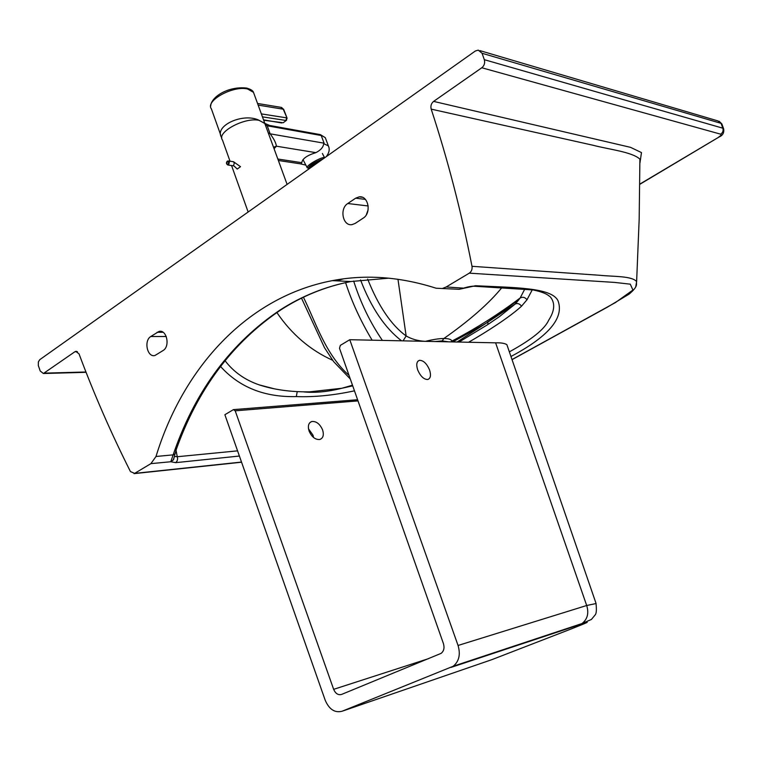 <?xml version="1.0" encoding="UTF-8"?>
<svg xmlns="http://www.w3.org/2000/svg" width="762" height="762" viewBox="0 0 762 762"><rect width="100%" height="100%" fill="white"/><g stroke="black" fill="none" stroke-linecap="round" stroke-linejoin="round"><path stroke-width="1.14" d="M388.82 278.159L350.815 281.54L332.365 280.635C247.412 296.799 183.185 367.541 156 456.486L150.905 463.639L134.607 473.392L130.435 471.564C110.976 432.864 93.831 393.621 79.01 353.825L75.743 351.368L74.857 351.768L43.415 373.504L40.224 371.018L38.319 365.541L38.367 361.864L39.814 359.635L475.317 51.025L478.231 50.121L482.051 53.273L721.071 123.358L721.947 124.206M368.113 209.788L366.341 214.76M347.767 203.521C339.261 208.636 342.824 226.409 352.025 224.628L355.225 223.39L363.198 218.123C371.751 213.103 368.37 195.291 359.178 196.863L355.673 198.177L347.767 203.521L368.198 205.969M723.719 129.045L722.833 128.187L484.318 59.684C485.165 62.951 484.327 65.637 481.803 67.761L433.607 101.394C431.225 103.384 430.425 105.966 431.197 109.137C447.646 159.201 461.248 211.588 471.992 266.3C472.402 269.31 471.497 271.596 469.287 273.158L446.161 286.988L442.351 288.522L436.102 288.217C400.212 276.758 365.636 274.234 332.365 280.635M484.318 59.684L482.051 53.273M150.752 336.528C143.58 340.795 147.314 357.73 154.953 355.502L163.135 350.501C170.374 346.3 166.716 329.289 159.058 331.413L150.752 336.528L166.259 336.509M431.197 109.137L592.798 145.199C608.99 149.457 631.803 151.809 639.899 159.106L639.947 162.011M174.298 456.752L173.269 459.972L170.812 461.658L174.774 450.199C196.482 389.296 231.61 342.548 280.14 309.972C301.866 295.989 325.422 286.512 350.815 281.54C325.66 286.522 302.314 295.98 280.797 309.896C232.667 342.328 197.796 388.953 176.165 449.77L174.774 450.199M640.004 183.994L719.49 136.75M718.823 136.931C720.976 135.55 721.595 134.636 720.7 134.188C722.824 132.664 723.538 130.664 722.833 128.187L721.071 123.358L717.871 120.901L479.955 50.635M175.222 453.123L173.536 459.686L170.821 461.743L150.905 463.639M176.365 449.218L175.07 453.895L173.498 454.828L156 456.486M237.573 450.856L177.432 456.714L174.403 456.438M239.392 456.038L175.689 462.658L177.051 461.115L177.641 458.753L176.022 450.199M313.258 435.988L312.23 436.255M220.523 366.436C239.335 387.325 264.605 397.373 296.323 396.592C314.344 397.231 333.727 395.316 354.473 390.83M532.286 289.798L526.99 299.78L521.503 306.21C509.768 317.059 486.785 331.813 468.592 342.262M509.349 351.853C531.562 339.69 544.697 329.117 548.745 320.126C554.812 310.639 555.288 302.838 550.174 296.713L548.897 295.856C546.335 293.608 541.077 291.636 533.133 289.941L474.25 286.236L475.526 285.731L459.153 289.303L452.133 288.979M524.885 288.874L520.17 297.961L515.017 304.133L485.765 323.479L452.752 341.919M463.82 288.15L446.161 286.988M526.99 299.78C525.056 297.256 522.78 296.647 520.17 297.961C498.443 314.315 475.688 328.698 451.895 341.1C451.295 339.366 448.618 338.509 443.875 338.509C469.478 320.554 488.813 303.59 501.891 287.626M451.98 341.9L451.895 341.1L450.828 341.881M448.447 341.824L442.17 340.9L443.875 338.509C439.074 338.547 432.949 339.49 425.491 341.328M367.665 279.102C378.447 306.2 391.268 325.145 406.136 335.947L397.964 279.254M403.088 340.852L406.136 335.947C411.537 339.1 417.795 340.89 424.901 341.319M442.17 340.9L434.854 341.538M352.492 385.201L341.862 388.258C327.689 391.811 315.001 393.03 303.8 391.897M332.603 360.255C310.182 350.139 291.598 334.223 276.854 312.496M225.028 360.674C233.62 371.951 245.021 380.019 259.232 384.886L273.815 388.677M472.43 286.198L474.25 286.236C470.202 286.007 464.525 287.874 464.525 287.922L464.62 287.722M635.756 286.664L636.622 281.597C632.031 275.92 613.962 276.692 600.351 275.33L471.992 266.3M322.555 429.787C324.107 434.883 323.221 438.102 319.897 439.464C315.439 439.884 311.839 437.112 309.124 431.159C307.581 426.072 308.467 422.862 311.763 421.51C316.24 421.091 319.83 423.853 322.555 429.787M308.496 428.815L312.982 435.15L313.611 437.55M429.52 369.846C431.216 375.209 430.625 378.428 427.768 379.505C423.843 379.495 420.491 376.314 417.7 369.951C416.033 364.579 416.614 361.378 419.452 360.321C423.386 360.331 426.749 363.512 429.52 369.846M596.084 603.533L586.692 605.504L495.605 342.833L349.768 339.709L340.338 345.377L339.5 348.301L443.446 643.652C444.665 647.91 443.875 651.148 441.084 653.377L341.586 694.43C338.176 695.335 335.537 693.63 333.651 689.334L235.201 410.813L358.016 400.907M235.201 410.813L233.439 409.623L224.876 414.719L325.193 700.211C329.174 709.412 334.813 713.089 342.109 711.232L453.18 666.255C459.048 661.426 460.677 654.491 458.057 645.462L349.768 339.709M507.206 345.615L506.882 344.681C504.806 343.291 501.044 342.681 495.605 342.833M317.459 161.525L317.983 162.516M316.268 163.592L316.83 163.258L316.544 161.982L312.953 164.116L316.268 163.592L315.678 162.449M316.249 162.144L316.83 163.258M315.449 164.24L312.449 164.478L310.382 166.364L315.335 164.011M310.105 166.849L310.448 167.516L313.344 165.802M319.221 161.639L320.926 160.096L317.192 161.658L317.468 162.877M321.745 159.849L320.869 160.477M311.753 166.935L310.848 167.573M310.448 167.516L310.22 166.602L315.077 164.573M309.543 168.497C307.543 168.345 308.248 166.992 311.648 164.459C308.248 166.992 307.543 168.345 309.543 168.497L308.543 168.24C309.553 165.221 314.392 162.106 323.069 158.915L311.648 164.459L323.069 158.915M221.799 137.827L221.58 137.446C213.884 126.054 242.668 112.5 258.804 120.139L264.986 123.615M269.596 125.435L264.757 123.339L272.253 143.789M264.757 123.339L259.004 120.339C244.573 116.996 216.113 132.455 222.475 140.037L230.019 161.22M274.063 148.742L276.416 146.199L273.52 147.256M328.803 147.133L328.355 145.856L323.698 143.675C323.317 147.199 320.707 150.19 315.868 152.648L276.416 146.199C275.996 142.961 273.91 138.846 270.148 133.836L268.205 132.855M323.698 143.675L324.098 143.189L270.148 133.836L267.214 125.797L270.405 125.597L320.03 134.56L325.279 137.646L325.698 138.779M315.868 152.648C307.038 155.372 302.352 158.715 301.8 162.687L301.123 163.944L300.266 163.811M325.345 157.305L324.545 157.867L325.345 157.305M322.736 159.153L311.915 164.421C309.477 166.183 308.486 167.392 308.953 168.021L309.877 168.259C308.01 168.097 308.696 166.811 311.915 164.421L322.736 159.153M322.383 153.476L324.412 157.382L322.383 153.476M309.439 168.573L307.286 167.859C305.067 166.411 318.716 158.058 324.412 157.382C318.716 158.058 305.067 166.411 307.286 167.859L303 159.61M355.673 198.177L365.408 199.406M433.607 101.394L630.526 147.342L641.471 152.581L639.956 162.935M74.857 351.768L77.467 351.739M85.954 371.999L44.225 373.142M720.7 134.188L481.803 67.761M487.89 324.498L487.89 321.726M241.506 462.058L134.607 473.392M510.95 356.502C556.498 332.251 562.87 313.944 558.032 300.809C551.736 287.303 513.759 287.703 475.526 285.731M512.007 359.559L615.477 302.533L632.936 290.027L630.279 284.169L614.658 282.416L469.287 273.158M515.017 304.133L515.303 303.962C517.722 303.028 519.789 303.771 521.503 306.21M464.172 288.036L459.153 289.303L442.351 288.522M382.391 340.404C370.151 322.545 360.569 302.743 353.654 281.026M360.55 279.949C371.161 307.658 384.829 327.946 401.564 340.824M349.034 375.38C325.241 354.168 315.859 322.45 303.428 297.228M372.123 340.185C360.674 321.05 351.834 301.866 345.586 282.626M297.209 391.706L296.323 396.592M175.689 462.658L170.821 461.743M343.462 278.863L336.194 280.826M157.067 332.27L163.087 332.28M342.109 711.232L491.881 659.644L571.843 628.698C589.15 621.868 591.855 620.506 579.939 624.602L581.977 623.545C587.483 619.239 589.055 613.219 586.692 605.504L458.057 645.462M574.691 626.345L574.967 625.869M451.009 667.417L579.939 624.602M491.881 659.644L491.061 659.93M428.558 658.644L333.651 689.334M220.666 134.903L211.388 108.871C204.902 100.851 233.124 85.268 247.621 89.011L253.489 92.354L254.156 94.174M262.442 116.853L285.96 120.472L286.607 117.853L261.366 113.9M286.598 120.234L283.483 122.549M287.112 118.215L283.245 109.204L258.147 105.099M281.769 122.977L263.538 119.853M283.75 109.557L280.807 107.309L257.556 103.47M324.098 143.189L321.221 135.512L267.214 125.797L265.252 124.797M277.825 159.02L301.8 162.687M232.553 165.678L232.962 165.735C233.115 165.202 234.544 166.306 237.23 169.059L240.516 166.688L233.439 161.706M227.162 161.401L226.685 163.982L227.99 165.04L232.962 165.735L233.639 165.487L234.344 162.697L233.048 161.658L228.486 160.992M227.2 161.268C226 162.887 226.266 164.144 227.99 165.04L228.667 164.782L229.381 161.982L228.076 160.934L227.39 161.192M227.2 161.592L228.686 162.182L228.152 164.278C226.533 164.344 226.219 163.449 227.2 161.592M362.321 197.263L359.178 196.863M639.947 161.877L640.623 158.867L639.899 159.106L639.175 219.132L636.622 281.597C635.908 283.978 638.918 285.931 628.983 294.199L607.114 307.315L512.035 359.654M43.415 373.504L86.087 372.323M134.074 473.631L241.564 462.22M640.004 184.204L719.157 136.95C722.833 135.398 724.319 132.664 723.614 128.749L721.852 123.92L719.109 121.215M458.991 342.052L487.575 324.707L499.481 316.582L515.303 303.962L519.093 299.447L485.756 323.479L457.105 342.014M301.514 298.161L324.517 347.748L333.661 361.655L350.31 379.009M352.72 385.858L341.862 388.258L309.515 391.849C290.827 392.059 274.063 389.744 259.232 384.886L273.958 388.715M75.752 351.368L76.562 351.358M506.882 344.681L595.998 603.266C596.694 609.695 596.427 613.562 595.179 614.896L591.417 619.449L581.977 623.545L453.18 666.255M357.607 399.736L233.924 409.585M417.909 361.198L419.452 360.321M309.953 422.548L311.763 421.51M246.831 88.116C250.746 89.268 252.965 90.678 253.489 92.354L264.785 123.282M263.681 120.244L283.197 122.758L286.302 120.453L287.064 118.081L283.702 109.433L281.473 107.394M246.469 88.04C227.752 86.058 210.893 97.184 210.683 106.166M272.425 144.237L287.103 184.404M300.399 163.868L305.857 165.116M326.317 156.61C329.251 152.686 329.936 149.104 328.355 145.856L325.279 137.646L320.402 134.626M278.359 160.496L301.123 163.944M231.562 165.544L248.136 212.007M228.076 160.934L227.286 161.201"/></g></svg>
